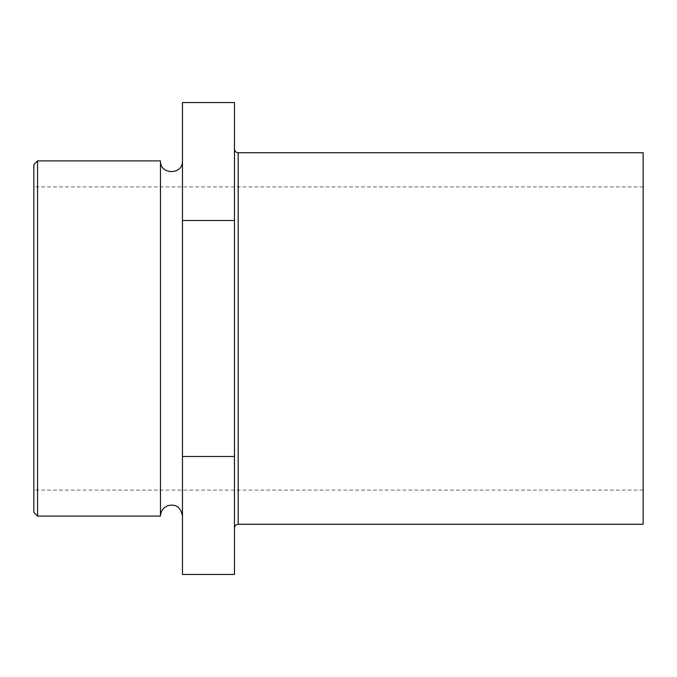<?xml version="1.0" encoding="UTF-8"?>
<svg xmlns="http://www.w3.org/2000/svg" width="677" height="677" viewBox="0 0 677 677"><rect width="100%" height="100%" fill="white"/><g stroke="black" fill="none" stroke-linecap="round" stroke-linejoin="round"><path stroke-width="0.51" stroke-dasharray="3.38 2.54" d="M160.466 160.914L160.466 516.086M182.46 338.5L182.46 516.086L182.46 338.5M33.85 512.371L33.85 164.629M643.15 338.5L643.15 186.92L643.15 338.5M37.565 160.914L37.565 516.086M182.46 574.451L182.46 102.549M234.47 102.549L234.47 220.524L182.46 220.524M234.47 220.524L234.47 456.476L182.46 456.476M234.47 338.5L234.47 149.025L234.47 338.5M643.15 524.26L643.15 152.74M234.47 456.476L234.47 574.451M238.186 152.74L238.186 524.26M643.15 186.92L33.85 186.92M643.15 490.08L33.85 490.08"/><path stroke-width="1.02" d="M37.565 516.086L37.565 160.914L33.85 164.629L33.85 512.371L37.565 516.086L160.466 516.086L160.466 160.914C159.789 175.098 183.137 175.098 182.46 160.914M182.46 456.476L182.46 574.451L234.47 574.451L234.47 220.524L182.46 220.524L182.46 456.476L234.47 456.476M234.47 220.524L234.47 102.549L182.46 102.549L182.46 220.524M238.186 152.74L643.15 152.74L643.15 524.26L238.186 524.26L238.186 152.74C235.934 152.52 234.691 151.276 234.47 149.025M160.466 516.086C160.847 510.45 163.749 506.87 169.191 505.33C173.524 504.856 180.209 504.543 182.46 516.086M37.565 160.914L160.466 160.914M238.186 524.26C235.934 524.48 234.691 525.724 234.47 527.975"/></g></svg>
